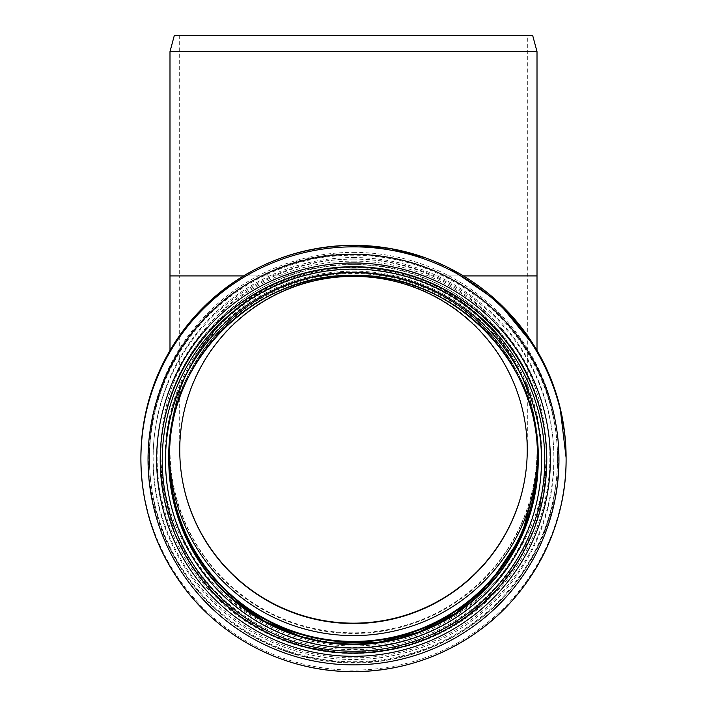 <?xml version="1.0" encoding="UTF-8"?>
<svg xmlns="http://www.w3.org/2000/svg" width="707" height="707" viewBox="0 0 707 707"><rect width="100%" height="100%" fill="white"/><g stroke="black" fill="none" stroke-linecap="round" stroke-linejoin="round"><path stroke-width="0.53" stroke-dasharray="3.54 2.65" d="M169.989 51.629L537.011 51.629M532.645 35.35L174.355 35.35M463.465 275.924L422.671 275.924L422.671 279.689C400.48 271.117 377.423 266.804 353.5 266.742A183.511 183.334 0 0 1 537.011 450.112A183.511 183.334 0 0 1 353.5 633.445A183.511 183.334 0 0 1 169.989 450.112A183.511 183.334 0 0 1 353.5 266.778C329.577 266.804 306.52 271.117 284.329 279.689L284.329 275.924L243.526 275.924M422.671 275.924C376.557 258.373 330.443 258.373 284.329 275.924M353.5 623.627A173.825 173.657 0 0 1 179.675 449.961A173.825 173.657 0 0 1 358.82 276.384A173.825 173.657 0 0 1 527.325 449.961A173.825 173.657 0 0 1 353.5 623.627M348.18 275.924L179.675 275.924L179.675 449.502A173.825 173.657 180 0 1 348.18 275.924L358.82 275.924A173.825 173.657 180 0 1 527.325 449.502L527.325 449.961M358.82 35.35L179.675 35.35L358.82 35.35M169.406 454.566A184.12 183.944 0 0 1 353.5 267.706A184.12 183.944 0 0 1 537.594 454.566M174.382 414.894A184.12 183.944 0 0 1 532.618 414.894M353.5 272.92A184.73 184.554 0 0 1 538.23 457.473A184.73 184.554 0 0 1 538.23 458.755A184.73 184.554 0 0 0 538.23 457.491L538.23 457.473A184.73 184.554 0 0 0 353.5 272.937C254.776 270.401 166.233 358.864 168.77 457.491A184.73 184.554 0 0 1 353.5 272.92M168.77 457.491L168.77 457.473A184.73 184.554 0 0 0 168.77 458.763A184.73 184.554 0 0 1 168.77 457.473A184.73 184.554 0 0 1 353.5 272.937C452.224 270.401 540.767 358.864 538.23 457.491M353.5 259.124A192.666 192.481 0 0 1 546.166 451.605A192.666 192.481 0 0 1 353.5 644.086A192.666 192.481 0 0 1 160.834 451.605A192.666 192.481 0 0 1 353.5 259.124M284.329 279.689A183.511 183.334 180 0 0 353.5 632.836A183.511 183.334 180 0 0 422.671 279.689M169.989 275.924L537.011 275.924M179.675 449.961L179.675 449.502A173.825 173.657 180 0 0 182.424 480.265M524.576 480.265A173.825 173.657 180 0 0 527.325 449.502L527.325 275.924L358.82 275.924M179.675 35.35L179.675 275.924L527.325 275.924L527.325 35.35M353.5 269.402A188.442 188.265 0 0 1 516.702 551.796A188.442 188.265 0 0 1 190.298 551.796A188.442 188.265 0 0 1 353.5 269.402M353.5 257.56A200.346 200.152 0 0 1 527.007 557.788A200.346 200.152 0 0 1 179.993 557.788A200.346 200.152 0 0 1 353.5 257.56M353.5 254.025A204.058 203.863 0 0 1 557.558 457.889A204.058 203.863 0 0 1 353.5 661.752A204.058 203.863 0 0 1 149.442 457.889A204.058 203.863 0 0 1 353.5 254.025C418.5 255.421 471.763 281.112 513.291 331.088C542.357 368.365 557.116 410.634 557.558 457.889L557.558 459.073A204.058 203.863 0 0 1 353.5 662.936A204.058 203.863 0 0 1 149.442 459.073A204.058 203.863 0 0 1 353.5 255.209A204.058 203.863 0 0 1 557.558 459.073C557.045 508.218 541.217 551.805 510.056 589.832C470.509 637.696 408.116 665.455 346.041 662.812C285.566 659.507 235.617 634.886 196.192 588.94C165.518 551.071 149.937 507.785 149.442 459.073L149.442 457.889C147.038 346.96 246.46 250.817 353.5 254.016M353.5 258.956A200.488 200.293 0 0 1 527.122 559.396A200.488 200.293 0 0 1 179.878 559.396A200.488 200.293 0 0 1 353.5 258.956M353.5 271.196A188.301 188.124 0 0 1 516.578 553.378A188.301 188.124 0 0 1 190.422 553.378A188.301 188.124 0 0 1 353.5 271.196M168.77 459.762A184.73 184.554 0 0 1 353.5 274.935A184.73 184.554 0 0 1 538.23 459.762M546.776 459.824A193.276 193.091 0 0 1 353.5 652.914A193.276 193.091 0 0 1 160.224 459.824M566.104 457.712A212.604 212.4 0 0 1 353.5 670.112A212.604 212.4 0 0 1 140.896 457.712M353.5 252.372A205.171 204.977 0 0 1 531.187 559.847A205.171 204.977 0 0 1 175.813 559.847A205.171 204.977 0 0 1 353.5 252.372M353.5 261.13A196.378 196.192 0 0 1 523.569 555.419A196.378 196.192 0 0 1 183.431 555.419A196.378 196.192 0 0 1 353.5 261.13M160.834 451.605L160.834 457.146C158.562 352.422 252.426 261.643 353.5 264.665A192.666 192.481 0 0 1 546.166 457.146A192.666 192.481 0 0 1 353.5 649.627A192.666 192.481 0 0 1 160.834 457.146A192.666 192.481 0 0 1 353.5 264.665C456.466 262.023 548.809 354.287 546.166 457.146L546.166 451.605M169.989 450.112L169.989 350.46M537.011 450.112L537.011 350.46M537.62 457.473L537.62 451.649M169.38 457.473L169.38 451.649M538.23 460.027L537.205 478.886M333.103 642.919L299.635 636.026M233.319 599.651L200.019 562.206M174.037 503.26L168.77 460.027M546.776 459.842L543.586 494.767L534.121 528.544L518.699 560.05L497.825 588.251L465.241 617.37L426.948 638.421L384.908 650.343L341.251 652.526L305.972 646.985L272.257 635.019L241.343 617.078L214.301 593.783L192.012 565.909L175.221 534.386L164.51 500.282L160.286 464.844M560.032 407.312L549.746 376.018L534.757 346.704M449.617 268.253L425.163 257.737"/><path stroke-width="1.06" d="M169.989 51.629L174.355 35.35L532.645 35.35L537.011 51.629L169.989 51.629L169.989 275.924L243.526 275.924M353.5 276.384A173.745 173.577 0 0 1 503.967 536.754A173.745 173.577 0 0 1 203.033 536.754A173.745 173.577 0 0 1 353.5 276.384M537.594 454.566A184.12 183.944 0 0 1 353.5 635.602A184.12 183.944 0 0 1 169.406 454.566M532.618 414.894A184.12 183.944 0 0 1 353.5 641.417A184.12 183.944 0 0 1 174.382 414.894M538.23 458.755A184.73 184.554 0 0 1 353.5 642.027A184.73 184.554 0 0 1 168.77 458.755A184.73 184.554 0 0 0 353.5 642.044A184.73 184.554 0 0 0 538.23 458.763M537.011 350.46L537.011 275.924L463.465 275.924M182.424 480.265A173.825 173.657 180 0 0 524.576 480.265M538.23 459.762A184.73 184.554 0 0 1 353.5 644.05A184.73 184.554 0 0 1 168.77 459.762M538.23 460.027C540.767 361.41 452.224 272.946 353.5 275.483A184.73 184.554 0 0 1 538.23 460.027A184.73 184.554 0 0 1 353.5 644.59A184.73 184.554 0 0 1 168.77 460.027A184.73 184.554 0 0 1 353.5 275.474C254.776 272.946 166.233 361.41 168.77 460.027M353.5 272.363A187.982 187.806 0 0 1 516.304 554.076A187.982 187.806 0 0 1 190.696 554.076A187.982 187.806 0 0 1 353.5 272.363M353.5 269.111A191.244 191.058 0 0 1 519.124 555.702A191.244 191.058 0 0 1 187.876 555.702A191.244 191.058 0 0 1 353.5 269.111M353.5 266.99A193.276 193.091 0 0 1 546.776 460.08A193.276 193.091 0 0 1 353.5 653.18A193.276 193.091 0 0 1 160.224 460.08A193.276 193.091 0 0 1 353.5 266.99M546.776 459.824L546.776 460.08C546.281 506.919 531.116 548.402 501.281 584.53C459.974 631.324 408.098 654.152 345.652 653.021C290.559 649.883 244.56 627.816 207.672 586.81C176.582 550.276 160.763 508.033 160.224 460.08L160.224 459.824A193.276 193.091 0 0 1 353.5 266.733A193.276 193.091 0 0 1 546.776 459.824L546.776 459.842M353.5 262.986A196.846 196.661 0 0 1 523.975 557.982A196.846 196.661 0 0 1 183.025 557.982A196.846 196.661 0 0 1 353.5 262.986M353.5 254.343A205.454 205.26 0 0 1 531.434 562.233A205.454 205.26 0 0 1 175.566 562.233A205.454 205.26 0 0 1 353.5 254.343M353.5 246.849A212.604 212.4 0 0 1 566.104 459.25A212.604 212.4 0 0 1 353.5 671.65A212.604 212.4 0 0 1 140.896 459.25A212.604 212.4 0 0 1 353.5 246.849M566.104 457.712L566.104 459.25C566.563 526.538 532.539 592.837 477.579 631.731C438.04 659.587 394.091 672.852 345.732 671.517C281.359 669.556 218.94 636.309 181.425 584C154.762 546.688 141.25 505.098 140.896 459.25L140.896 457.712A212.604 212.4 0 0 1 353.5 245.311A212.604 212.4 0 0 1 566.104 457.712L560.032 407.312M169.989 350.46L169.989 275.924M537.011 51.629L537.011 275.924M537.205 478.886L521.245 536.799L487.512 586.518L455.52 613.349L418.305 632.314L377.777 642.442L333.103 642.919M299.635 636.026L264.586 621.25L233.319 599.651M200.019 562.206L184.447 533.882L174.037 503.26M160.286 464.844L160.224 459.824M425.163 257.737L389.84 248.422L353.5 245.302C290.975 246.398 238.356 269.774 195.653 315.41C159.809 356.089 141.55 403.52 140.896 457.712M534.757 346.704L497.657 301.571L449.617 268.253"/></g></svg>
